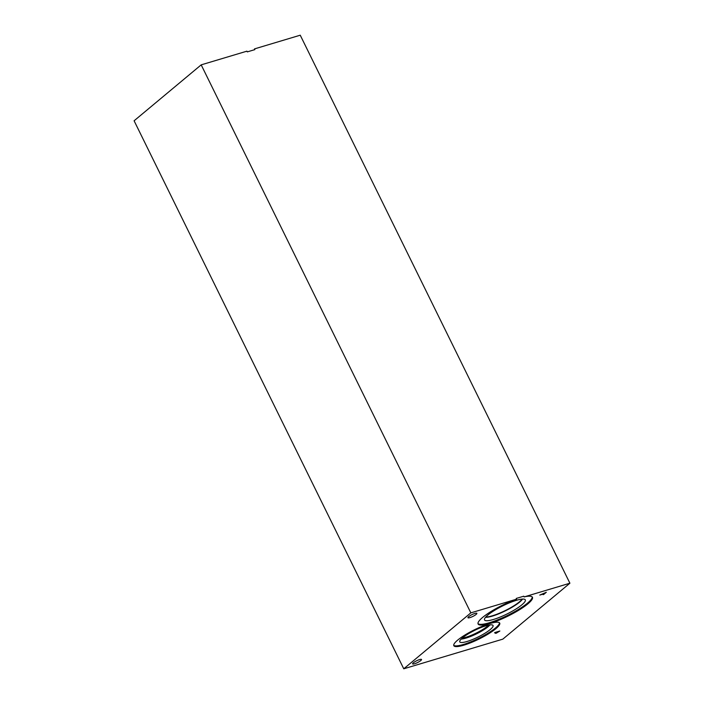<?xml version="1.0" encoding="UTF-8"?>
<svg xmlns="http://www.w3.org/2000/svg" width="704" height="704" viewBox="0 0 704 704"><rect width="100%" height="100%" fill="white"/><g stroke="black" fill="none" stroke-linecap="round" stroke-linejoin="round"><path stroke-width="1.06" d="M403.762 668.8L134.103 120.789L201.186 64.856L246.937 51.163L247.298 51.885L254.839 49.623L254.487 48.902L300.238 35.2L569.897 583.211L502.814 639.144L403.762 668.8L470.835 612.867L516.595 599.166L516.234 598.444L523.785 596.191L524.137 596.913A30.281 6.107 -26.2 0 1 532.444 597.256A30.281 6.107 -26.2 0 1 507.971 616.106A30.281 6.107 -26.2 0 1 478.104 623.99A30.281 6.107 -26.2 0 1 489.386 612.542A30.281 6.107 -26.2 0 1 516.595 599.166M498.837 631.567L496.109 632.861M496.126 632.878L496.558 632.412L496.144 632.922M499.761 631.057L496.241 633.239L495.431 633.327L496.302 632.324L494.903 632.509L499.858 631.022L496.223 633.204L495.414 633.283L495.906 632.606M496.302 632.324L494.534 632.817M495.414 633.283L495.924 632.641M524.137 596.913L569.897 583.211M489.702 623.612A25.582 5.157 -26.2 0 1 499.717 623.102A25.582 5.157 -26.2 0 1 488.567 633.794A25.582 5.157 -26.2 0 1 463.83 645.181A25.582 5.157 -26.2 0 1 453.816 645.691A25.582 5.157 -26.2 0 1 464.966 634.999A25.582 5.157 -26.2 0 1 489.702 623.612M474.918 613.439A4.972 1.003 -26.2 0 1 476.872 613.334A4.972 1.003 -26.2 0 1 474.698 615.419A4.972 1.003 -26.2 0 1 469.894 617.628A4.972 1.003 -26.2 0 1 467.94 617.734A4.972 1.003 -26.2 0 1 470.114 615.648A4.972 1.003 -26.2 0 1 474.918 613.439M419.584 659.578A4.972 1.003 -26.2 0 1 421.529 659.481A4.972 1.003 -26.2 0 1 419.364 661.558A4.972 1.003 -26.2 0 1 414.55 663.775A4.972 1.003 -26.2 0 1 412.606 663.872A4.972 1.003 -26.2 0 1 414.77 661.795A4.972 1.003 -26.2 0 1 419.584 659.578M539.792 595.082L546.313 592.284L543.62 594.537L544.157 593.771L539.792 595.082M544.157 593.771L539.871 595.012M543.62 594.537L543.11 594.642M546.216 592.319L543.594 594.502M488.655 625.126A17.424 3.511 -26.2 0 1 465.775 637.314A17.424 3.511 -26.2 0 1 462.167 638.158M489.975 624.906A17.635 3.555 -26.2 0 1 466.013 638.097A17.626 3.555 153.8 0 0 489.949 624.906A17.635 3.555 153.8 0 1 466.013 638.088A17.635 3.555 -26.2 0 1 461.19 639.074A17.626 3.555 153.8 0 0 466.013 638.079A17.635 3.555 153.8 0 1 461.199 639.056M459.765 641.863A18.55 3.74 153.8 0 0 467.034 641.494A18.55 3.74 153.8 0 0 484.968 633.239A18.55 3.74 153.8 0 0 493.055 625.486A18.55 3.74 153.8 0 0 474.76 630.318A18.55 3.74 153.8 0 0 459.765 641.863A18.55 3.74 153.8 0 0 467.025 641.485A18.55 3.74 153.8 0 0 484.959 633.23A18.55 3.74 153.8 0 0 493.046 625.478M453.702 645.295A25.582 5.157 153.8 0 0 463.478 644.459A25.582 5.157 153.8 0 0 487.432 633.547A25.582 5.157 153.8 0 0 499.47 622.776M522.148 599.095A21.56 4.347 -26.2 0 1 492.43 615.762A21.56 4.347 -26.2 0 1 485.848 616.959M532.206 596.922A30.281 6.107 -26.2 0 1 507.61 615.384A30.281 6.107 -26.2 0 1 477.99 623.603M521.884 604.824A22.73 4.585 -26.2 0 1 499.338 617.399A22.73 4.585 -26.2 0 1 484.449 619.696A22.73 4.585 -26.2 0 1 487.951 614.979A22.73 4.585 -26.2 0 1 509.406 602.844A22.73 4.585 -26.2 0 1 525.166 599.658A22.73 4.585 -26.2 0 1 521.884 604.824M519.728 602.026A21.815 4.4 -26.2 0 1 501.802 612.524A21.815 4.4 -26.2 0 1 485.558 617.285A21.815 4.4 -26.2 0 0 501.811 612.515A21.815 4.4 -26.2 0 0 519.719 602.017A21.815 4.4 -26.2 0 0 522.588 599.069A21.815 4.4 -26.2 0 1 519.719 602.017M201.186 64.856L470.835 612.867"/></g></svg>
